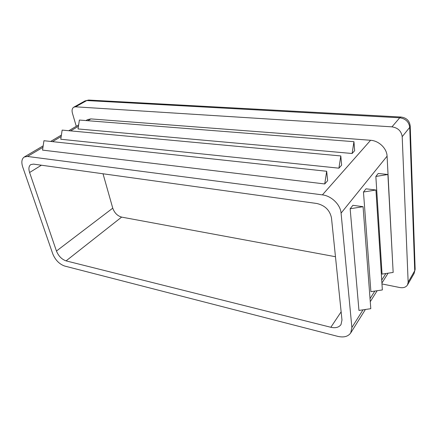 <?xml version="1.0" encoding="UTF-8"?>
<svg xmlns="http://www.w3.org/2000/svg" width="437" height="437" viewBox="0 0 437 437"><rect width="100%" height="100%" fill="white"/><g stroke="black" fill="none" stroke-linecap="round" stroke-linejoin="round"><path stroke-width="0.66" d="M52.762 253.864L22.74 167.071C21.194 162.187 21.692 158.833 24.237 157.02L27.504 156.457L322.402 194.88C331.426 195.852 340.494 204.696 341.079 213.13L351.878 327.526L350.72 332.945C348.081 336.599 343.75 337.735 337.725 336.353L64.681 266.051C59.334 264.134 55.362 260.075 52.762 253.864M29.596 172.506C28.394 168.671 28.793 166.033 30.787 164.585L33.518 164.115L316.765 203.484C324.948 205.385 329.853 210.192 331.475 217.888L341.98 320.048L340.991 324.609C338.899 327.428 335.518 328.318 330.842 327.28L66.074 260.878C61.743 259.354 58.536 256.071 56.444 251.04L29.596 172.506L41.411 165.213M363.071 206.696L370.794 308.686L358.952 310.428L350.152 208.76L352.899 205.308L363.071 206.696L350.152 208.76M335.469 256.721L121.628 217.107C117.427 215.894 114.472 212.912 112.751 208.159L103.017 173.773M85.98 120.574L87.619 119.601L90.901 118.908L370.592 140.282C378.874 140.725 386.86 148.411 387.084 156.173L392.721 264.287M375.94 190.008L382.353 289.95L370.887 291.659L363.469 192.023L366.015 188.822L375.94 190.008L363.469 192.023M387.898 174.494L393.163 272.426L382.053 274.103L375.853 176.461L378.224 173.478L387.898 174.494L375.853 176.461M353.943 141.692L79.381 120.049L78.037 128.942L352.118 153.496L353.943 141.692L354.653 150.683L352.118 153.496M326.679 171.271L43.951 140.719L42.531 150.109L324.729 183.955L326.679 171.271L327.652 180.705L324.729 183.955M340.805 155.943L62.147 130.106L60.765 139.239L338.921 168.174L340.805 155.943L341.636 165.153L338.921 168.174M76.273 126.304L72.422 113.178C71.673 110.293 72.127 108.294 73.782 107.191L75.563 106.814L391.967 126.85C397.943 127.795 401.357 131.067 402.193 136.661L408.153 282.16L407.502 284.94C405.951 287.273 403.378 288.136 399.773 287.53L381.965 283.941M112.751 208.159L56.444 251.04M341.133 311.827L330.842 327.28M121.628 217.107L66.074 260.878M370.592 140.282L322.402 194.88M387.084 156.173L341.079 213.13M385.866 273.529L381.719 280.112M374.82 291.075L370.035 298.679M363.016 309.828L351.878 327.526M90.901 118.908L87.842 120.716M78.436 126.288L70.657 130.898M61.175 136.513L52.511 141.648M42.957 147.307L27.504 156.457M73.782 107.191L84.98 100.936L86.766 100.554L75.563 106.814M84.98 100.936L88.607 100.051L400.942 117.034L399.735 117.788L86.766 100.554L89.022 100.073M391.967 126.85L399.735 117.788C405.607 118.667 408.939 121.857 409.731 127.353L410.217 125.943M415.139 269.006L414.724 270.787L409.731 127.353L402.193 136.661M408.153 282.16L414.724 270.787L414.063 273.546L415.15 269.345L410.223 126.206C409.627 120.792 406.53 117.733 400.942 117.034M350.72 332.945L365.398 309.478M370.265 301.705L377.131 290.731M381.911 283.089L388.1 273.191M407.502 284.94L414.063 273.546M24.237 157.02L43.176 145.838M50.621 141.441L61.393 135.088M68.784 130.723L78.649 124.9"/></g></svg>
